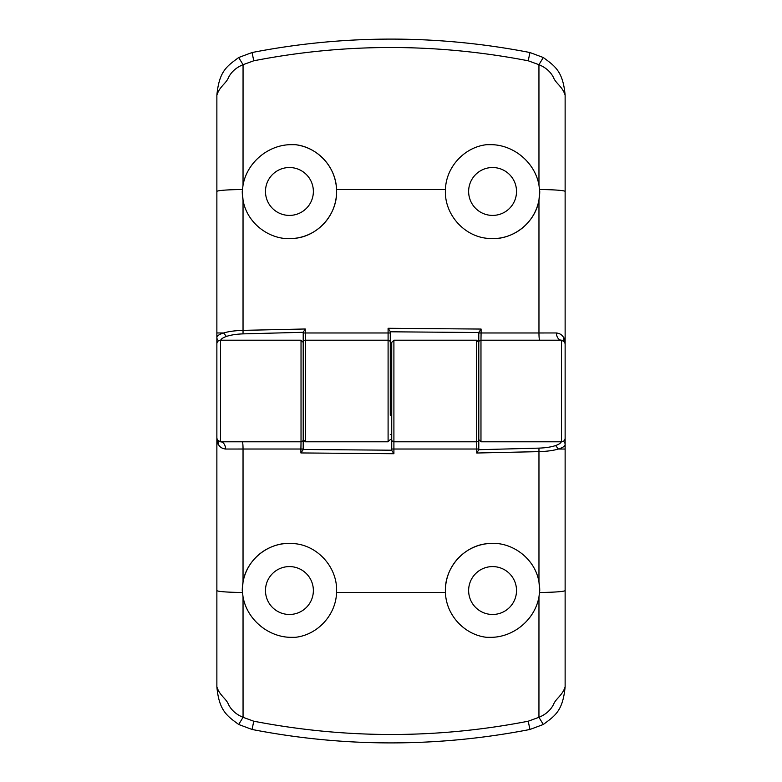 <?xml version="1.0" encoding="UTF-8"?>
<svg xmlns="http://www.w3.org/2000/svg" width="782" height="782" viewBox="0 0 782 782"><rect width="100%" height="100%" fill="white"/><g stroke="black" fill="none" stroke-linecap="round" stroke-linejoin="round"><path stroke-width="1.17" d="M289.418 215.412A23.939 23.939 0 0 1 265.479 191.473A23.939 23.939 0 0 1 289.418 167.524A23.939 23.939 0 0 1 313.367 191.473A23.939 23.939 0 0 1 289.418 215.412M216.868 343.767L216.868 95.257C219.195 70.556 227.288 66.138 238.696 57.516L252.058 52.531L253.769 60.791L243.055 64.691L243.036 185.139C246.897 163.106 267.112 145.657 289.418 144.69L295.234 144.67C317.531 147.036 336.016 167.035 336.543 189.508C338.117 213.466 318.518 236.301 294.56 238.354C270.748 241.491 246.838 223.642 243.036 200.006A47.164 47.164 0 0 1 242.264 191.336L243.036 200.006L243.036 330.366L305.263 328.987L305.381 340.209L305.381 441.791L303.211 439.611L303.211 332.301L243.036 333.875C236.281 334.129 230.729 334.989 226.379 336.446C222.508 337.814 220.544 339.368 220.495 341.108M243.036 185.139L242.264 191.336M478.789 347.462L478.789 332.526L390.277 331.793L390.277 347.462L391.723 347.462M492.582 215.412A23.939 23.939 0 0 1 468.633 191.473A23.939 23.939 0 0 1 492.582 167.524A23.939 23.939 0 0 1 516.521 191.473A23.939 23.939 0 0 1 492.582 215.412M305.381 441.791L388.097 441.791L388.097 328.284L481.096 329.056L481.096 332.976L538.964 332.976L538.964 200.006C535.152 223.662 511.262 241.472 487.46 238.354C463.521 236.281 443.912 213.584 445.457 189.508C445.994 167.074 464.42 147.036 486.766 144.67L492.582 144.69C514.8 145.648 535.113 163.067 538.964 185.139L538.945 64.691L528.231 60.791C436.248 43.088 344.764 43.088 253.769 60.791M252.058 52.531C298.167 43.567 344.481 39.09 391 39.1C437.431 39.08 483.745 43.557 529.942 52.531L543.304 57.516C554.585 65.971 562.952 70.81 565.132 95.257L565.132 438.164A3.627 3.627 0 0 1 561.505 441.791L480.969 441.791L478.789 439.611L478.789 332.526M390.277 331.793L390.277 342.389A2.18 2.18 0 0 0 388.097 340.209L305.381 340.209A2.18 2.18 0 0 0 303.211 342.389A2.18 2.18 0 0 1 305.381 340.209M528.231 60.791L529.942 52.531M565.132 367.061L565.132 414.939M538.964 200.006L539.736 191.336L538.964 185.139M565.132 95.257C562.62 86.704 555.807 83.41 553.588 77.721C550.753 71.905 545.865 67.565 538.945 64.691L543.304 57.516M539.668 340.209A7.253 0.714 -90 0 1 538.964 332.976L556.432 332.966A7.253 5.083 -90 0 0 561.505 340.209A3.627 3.627 0 0 1 565.132 343.836L564.575 341.9L561.505 340.209L480.969 340.209L480.969 441.791M238.696 57.516L243.055 64.691C236.125 67.565 231.247 71.915 228.412 77.721C226.194 83.41 219.371 86.704 216.868 95.257M216.868 332.956L223.593 332.966C228.657 331.46 235.138 330.6 243.036 330.366L243.036 333.875L243.036 330.366M556.432 332.966C560.078 333.425 562.532 335.116 563.793 338.029L564.829 342.379M478.789 332.976L481.096 332.976L480.969 340.209A2.18 2.18 0 0 0 478.789 342.389L478.789 449.699L538.964 448.125C545.719 447.871 551.271 447.011 555.621 445.554C559.492 444.186 561.456 442.632 561.505 440.892M390.277 342.389L390.277 415.31M303.211 347.462L303.211 332.526M478.789 332.409L481.096 329.056M388.097 328.284L390.277 331.627M218.725 340.669A3.627 3.49 180 0 1 216.868 337.628C216.917 335.879 219.165 334.325 223.593 332.966L226.379 336.446M303.211 332.301L305.263 328.987M539.736 191.336A47.164 47.164 0 0 1 492.582 238.627M295.234 144.67A47.164 47.164 0 0 1 336.495 194.386A47.164 47.164 0 0 1 289.418 238.627M492.582 566.588A23.939 23.939 0 0 1 516.521 590.527A23.939 23.939 0 0 1 492.582 614.476A23.939 23.939 0 0 1 468.633 590.527A23.939 23.939 0 0 1 492.582 566.588M565.132 438.233L565.132 686.743C562.805 711.444 554.712 715.862 543.304 724.484L529.942 729.469L528.231 721.209L538.945 717.309L538.964 596.862C535.103 618.894 514.888 636.343 492.582 637.31L486.766 637.33C464.469 634.964 445.984 614.965 445.457 592.492C443.883 568.534 463.482 545.699 487.44 543.646C511.252 540.509 535.162 558.358 538.964 581.994A47.164 47.164 0 0 1 539.736 590.664L538.964 581.994L538.964 451.634L476.737 453.013L476.619 340.209L478.789 342.389M538.964 596.862L539.736 590.664M303.211 434.538L303.211 449.474L391.723 450.207L391.723 434.538L390.277 434.538M289.418 566.588A23.939 23.939 0 0 1 313.367 590.527A23.939 23.939 0 0 1 289.418 614.476A23.939 23.939 0 0 1 265.479 590.527A23.939 23.939 0 0 1 289.418 566.588M476.619 340.209L393.903 340.209L393.903 453.716L300.904 452.944L300.904 449.024L243.036 449.024L243.036 581.994C246.848 558.338 270.738 540.528 294.54 543.646C318.479 545.719 338.088 568.416 336.543 592.492C336.006 614.926 317.58 634.964 295.234 637.33L289.418 637.31C267.2 636.353 246.887 618.933 243.036 596.862L243.055 717.309L253.769 721.209C345.752 738.912 437.236 738.912 528.231 721.209M529.942 729.469C483.833 738.433 437.519 742.91 391 742.9C344.569 742.92 298.255 738.443 252.058 729.469L238.696 724.484C227.415 716.029 219.048 711.19 216.868 686.743L216.868 343.836A3.627 3.627 0 0 1 220.495 340.209L301.031 340.209L303.211 342.389L303.211 449.474M391.723 450.207L391.723 439.611A2.18 2.18 0 0 0 393.903 441.791L476.619 441.791A2.18 2.18 0 0 0 478.789 439.611A2.18 2.18 0 0 1 476.619 441.791M253.769 721.209L252.058 729.469M243.036 581.994L242.264 590.664L243.036 596.862M216.868 686.743C219.38 695.296 226.194 698.59 228.412 704.279C231.247 710.095 236.135 714.435 243.055 717.309L238.696 724.484M242.332 441.791A7.253 0.714 90 0 1 243.036 449.024L225.568 449.034A7.253 5.083 90 0 0 220.495 441.791A3.627 3.627 0 0 1 216.868 438.164L217.425 440.1L220.495 441.791L301.031 441.791L301.031 340.209M543.304 724.484L538.945 717.309C545.875 714.435 550.753 710.085 553.588 704.279C555.807 698.59 562.629 695.296 565.132 686.743M565.132 449.044L558.407 449.034C553.343 450.54 546.862 451.4 538.964 451.634L538.964 448.125L538.964 451.634M225.568 449.034C221.922 448.575 219.468 446.884 218.207 443.971L217.171 439.621M303.211 449.024L300.904 449.024L301.031 441.791A2.18 2.18 0 0 0 303.211 439.611A2.18 2.18 0 0 1 301.031 441.791M391.723 439.611L391.723 342.389L393.903 340.209M478.789 434.538L478.789 449.474M303.211 449.591L300.904 452.944M393.903 453.716L391.723 450.373M563.275 441.331A3.627 3.49 -0 0 1 565.132 444.372C565.083 446.121 562.835 447.675 558.407 449.034L555.621 445.554M478.789 449.699L476.737 453.013M242.264 590.664A47.164 47.164 0 0 1 289.418 543.373M336.543 592.492L445.457 592.492A47.164 47.164 0 0 1 492.582 543.373M303.211 332.976L390.277 332.976M445.457 189.508L336.543 189.508M565.132 191.492A29.022 1.994 180 0 0 539.59 189.518M561.505 441.791L561.505 340.209M242.41 189.518A29.022 1.994 180 0 0 216.868 191.492M565.132 338.029L563.793 338.029A7.253 6.246 -32.2 0 0 564.575 341.9M478.789 449.024L391.723 449.024M216.868 590.508A29.022 1.994 0 0 0 242.41 592.482M220.495 340.209L220.495 441.791M539.59 592.482A29.022 1.994 0 0 0 565.132 590.508M216.868 443.971L218.207 443.971A7.253 6.246 147.8 0 0 217.425 440.1M388.097 441.791L390.277 439.611M390.277 369.231L391.723 369.231M390.277 412.769L391.723 412.769"/></g></svg>
